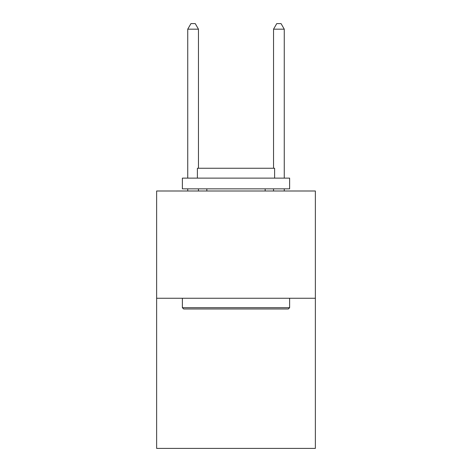 <?xml version="1.0" encoding="UTF-8"?>
<svg xmlns="http://www.w3.org/2000/svg" width="472" height="472" viewBox="0 0 472 472"><rect width="100%" height="100%" fill="white"/><g stroke="black" fill="none" stroke-linecap="round" stroke-linejoin="round"><path stroke-width="0.71" d="M315.367 298.251L315.367 448.4L156.633 448.4L156.633 190.995L315.367 190.995L315.367 298.251L156.633 298.251M183.661 308.971L182.375 307.685L289.625 307.685L288.339 308.971L183.661 308.971M289.625 178.127L289.625 188.853L182.375 188.853L182.375 178.127L289.625 178.127M197.39 178.127L197.39 168.262L274.61 168.262L274.61 178.127M289.625 298.251L289.625 307.685M182.375 298.251L182.375 307.685M265.17 188.853L265.17 190.995M206.83 188.853L206.83 190.995M198.464 168.262L198.464 29.175L187.738 29.175L187.738 178.127M187.738 188.853L187.738 190.995M198.464 188.853L198.464 190.995M187.738 29.175L190.953 23.6L195.243 23.6L198.464 29.175M284.262 190.995L284.262 188.853M284.262 178.127L284.262 29.175L273.536 29.175L273.536 168.262M273.536 190.995L273.536 188.853M273.536 29.175L276.757 23.6L281.046 23.6L284.262 29.175"/></g></svg>
